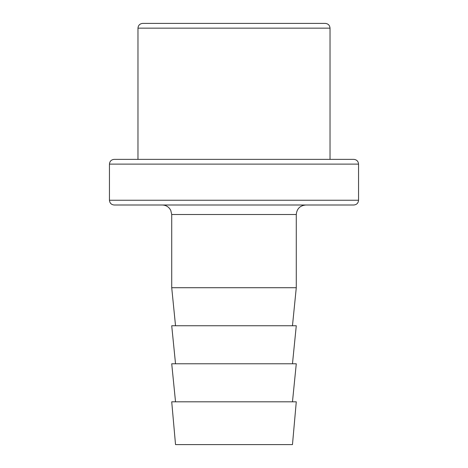 <?xml version="1.0" encoding="UTF-8"?>
<svg xmlns="http://www.w3.org/2000/svg" width="468" height="468" viewBox="0 0 468 468"><rect width="100%" height="100%" fill="white"/><g stroke="black" fill="none" stroke-linecap="round" stroke-linejoin="round"><path stroke-width="0.7" d="M175.529 363.782L171.721 325.751L296.279 325.751L292.471 363.782M175.529 325.751L171.721 287.721L296.279 287.721L296.279 214.508C296.841 208.734 300.011 205.563 305.785 205.002M292.471 401.813L296.279 363.782L171.721 363.782L175.529 401.813M296.279 401.813L171.721 401.813L175.529 444.6L292.471 444.6L296.279 401.813M137.972 28.156C138.253 25.266 139.838 23.681 142.722 23.4L325.278 23.4C328.162 23.681 329.747 25.266 330.028 28.156L137.972 28.156L137.972 159.366M358.552 164.116L109.448 164.116C109.728 161.232 111.314 159.646 114.198 159.366L353.802 159.366C356.686 159.646 358.272 161.232 358.552 164.116L358.552 200.245C358.272 203.135 356.686 204.721 353.802 205.002L114.198 205.002C111.314 204.721 109.728 203.135 109.448 200.245L358.552 200.245M296.279 214.508L171.721 214.508L171.721 287.721M292.471 325.751L296.279 287.721M171.721 214.508L170.756 210.325L169.679 208.623C167.749 206.277 165.257 205.066 162.215 205.002M330.028 28.156L330.028 159.366M109.448 164.116L109.448 200.245"/></g></svg>
